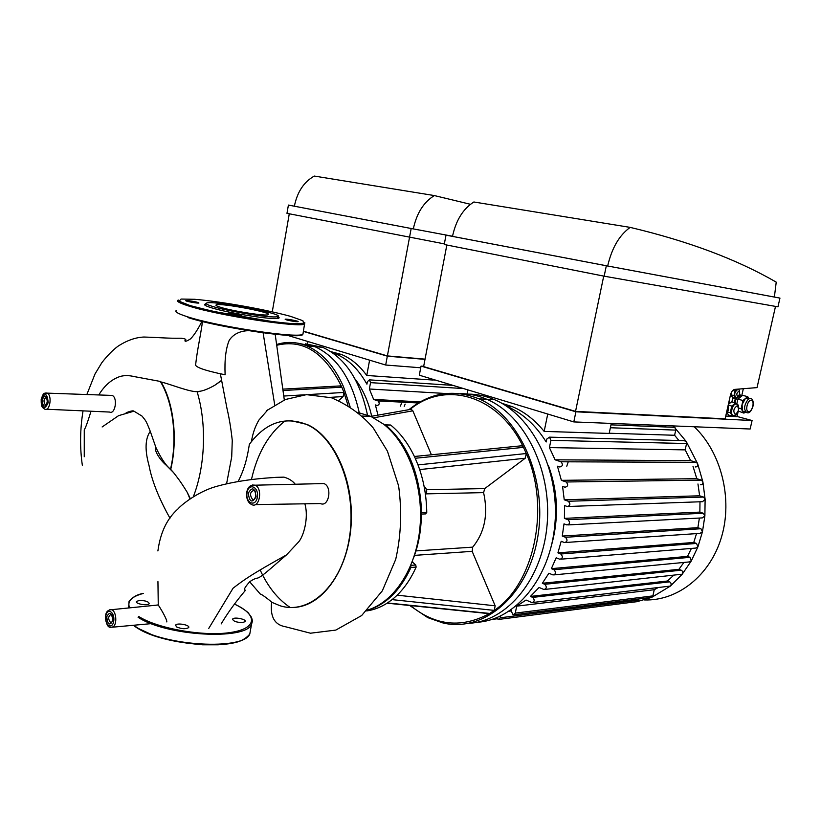 <?xml version="1.0" encoding="UTF-8"?>
<svg xmlns="http://www.w3.org/2000/svg" width="821" height="821" viewBox="0 0 821 821"><rect width="100%" height="100%" fill="white"/><g stroke="black" fill="none" stroke-linecap="round" stroke-linejoin="round"><path stroke-width="1.23" d="M548.377 465.435C557.89 491.327 559.019 517.62 551.763 544.323M509.133 611.214L511.421 610.937M684.047 440.641L686.212 441.472L686.582 443.514L685.166 449.877L549.413 447.599L555.099 459.822L560.969 461.782C563.196 464.47 562.806 466.205 559.799 466.995L557.449 466.205L561.379 480.336L566.172 481.989C568.471 484.698 568.091 486.453 565.033 487.222L562.57 486.371L564.243 499.794L568.317 501.262C570.667 503.971 570.308 505.726 567.239 506.516L564.561 505.551L564.417 518.369L567.999 519.693C570.349 522.392 570 524.147 566.972 524.958L564.006 523.849L562.272 536.062L565.464 537.283C567.793 539.972 567.465 541.727 564.489 542.558L561.174 541.285L557.921 552.861L693.766 542.465L696.526 543.44L560.794 554.001C563.103 556.648 562.796 558.403 559.871 559.265L556.166 557.787L551.353 568.655L687.505 556.392L690.03 557.315L553.97 569.723C556.248 572.35 555.961 574.105 553.097 574.977L548.88 573.243L542.353 583.279L678.905 569.333L681.225 570.205L544.764 584.295C547.012 586.892 546.735 588.626 543.954 589.519L539.069 587.456L530.428 596.415L667.452 581.001L669.649 581.853L532.685 597.401C534.892 599.956 534.645 601.69 531.936 602.593L526.056 600.038L516.707 606.144L654.245 589.714L652.89 595.882L651.761 597.339L514.182 614.713M657.857 587.733L654.245 589.714M673.364 575.572L667.452 581.001M683.883 562.447L678.905 569.333M691.405 548.428L687.505 556.392M696.506 533.609L693.766 542.465M562.272 536.062L697.881 527.677L700.939 528.734L702.458 531.741L700.026 533.373L565.761 542.476M699.379 518.051L697.881 527.677M564.417 518.369L699.872 512.109L703.31 513.258L704.88 515.896L702.345 517.897L568.265 524.896M699.985 501.775L699.872 512.109M564.243 499.794L699.625 495.792L703.535 497.064L705.116 499.291L702.53 501.693L568.532 506.475M697.963 483.99L699.625 495.792M561.379 480.336L696.803 478.684L701.411 480.131L702.899 481.937C702.961 483.969 702.109 484.903 700.344 484.739M692.975 466.256L696.803 478.684M555.099 459.822L690.687 460.643L696.341 462.367L697.645 463.711C698.004 465.948 697.193 467.026 695.223 466.954M685.166 449.877L690.687 460.643M506.67 406.313L507.07 406.477C522.464 413.086 535.508 424.909 546.191 441.965L546.796 439.05L549.516 437.152L685.227 440.672M673.292 427.279L675.129 427.782L675.745 430.112L674.605 435.263L678.895 440.508M674.605 435.263L609.213 433.231M611.296 423.42L609.172 433.416L544.169 431.405C534.882 419.962 524.342 411.752 512.581 406.764L501.672 403.234M467.888 389.883L467.077 393.998M544.169 431.405L547.74 414.03M664.579 425.565L666.283 427.002M553.97 569.723L551.353 568.655M690.03 557.315L691.261 561L689.219 561.933L554.319 574.854M560.794 554.001L557.921 552.861M696.526 543.44L697.932 546.807L695.664 548.079L561.133 559.163M544.764 584.295L542.353 583.279M681.225 570.205C682.805 571.19 683.144 572.514 682.251 574.177L545.134 589.396M532.685 597.401L530.428 596.415M669.649 581.853C671.342 583.033 671.588 584.439 670.388 586.071L533.065 602.46M673.261 425.914L686.212 441.472L697.645 463.711L702.899 481.937L705.116 499.291L704.88 515.896L702.458 531.741L697.932 546.807L691.261 561L682.251 574.177L670.388 586.071L651.761 597.339L636.963 601.69L629.297 602.604M549.413 447.599L550.912 440.364L549.516 437.152M500.666 615.976L500.297 617.782L498.203 619.496L496.551 617.782M516.707 606.144L515.27 613.123L513.125 614.847L511.339 611.337L511.719 609.449M638.656 598.971L636.963 601.69M409.689 605.498L427.772 617.628L442.991 622.965C483.682 632.786 528.119 595.625 537.734 537.108C547.781 478.725 519.395 415.724 478.92 398.842L486.822 399.283C478.038 395.496 469.15 393.618 460.171 393.639C469.15 393.618 478.038 395.496 486.822 399.283C524.116 414.974 551.825 469.366 547.166 524.096C542.804 578.877 507.275 621.384 468.791 623.334C507.275 621.384 542.804 578.877 547.166 524.096C551.825 469.366 524.116 414.974 486.822 399.283L494.632 399.724C531.885 415.323 559.553 469.335 554.934 523.665C550.604 578.066 515.157 620.317 476.724 622.308M468.042 394.111C477.001 394.09 485.868 395.968 494.632 399.724M566.777 466.205L568.245 461.782M694.238 426.756C721.177 452.299 733.02 498.634 721.464 537.211C710.001 575.849 677.387 601.095 644.403 599.946M410.11 409.474L411.147 409.289L412.84 410.818L431.405 454.793M415.221 458.262L523.48 447.363L526.282 453.52L417.992 464.912L415.221 458.262C408.796 444.264 400.658 433.231 390.796 425.145L390.037 425.011M520.411 445.916L521.592 445.793L523.48 447.363C498.429 394.552 444.756 380.369 410.028 409.484M410.469 605.58C435.448 625.91 461.854 628.537 489.685 613.441L387.461 602.953L392.079 599.628L494.293 610.393L489.685 613.441L487.756 613.513L387.102 603.178M495.155 605.806L494.293 610.393C534.327 583.895 550.563 507.347 526.282 453.52L525.245 458.21L484.718 488.598L483.6 492.621C488.372 514.233 484.729 532.408 472.691 547.145L472.167 551.343L495.155 605.806L397.159 595.174M420.609 514.09L425.678 513.905L426.756 512.417C426.499 495.545 423.574 479.7 417.992 464.912M420.547 515.249L421.358 515.219C421.152 530.15 418.669 544.118 413.897 557.12M411.937 562.621L412.984 562.539L412.45 561.266M412.984 562.539L415.754 564.981L410.849 565.361M392.079 599.628C401.9 591.808 409.915 580.95 416.134 567.075L415.754 564.981M366.689 610.937C373.873 609.911 380.79 607.242 387.461 602.953M384.628 424.98L390.796 425.145M426.756 512.417L421.584 512.602L420.547 514.09M421.584 512.602C420.013 473.789 408.027 444.582 385.624 424.98M410.746 565.587L410.952 567.485L416.134 567.075M367.336 610.29C385.675 604.954 400.217 590.689 410.952 567.485M478.92 398.842C454.167 389.021 431.261 392.284 410.223 408.632L408.93 409.679M358.367 412.624L370.866 416.391L383.694 424.231C408.099 443.319 423.657 485.806 419.993 527C416.391 568.224 394.183 602.152 367.592 610.034M290.141 607.458C277.703 599.063 267.718 586.584 260.175 569.99M251.493 479.361C257.373 453.346 268.57 433.878 285.061 420.947M282.958 390.519L341.854 387.194L343.958 392.448L308.655 394.552M339.771 385.952L341.854 387.194C325.106 352.804 303.39 338.827 276.687 345.272M304.817 394.788L283.748 396.04M347.95 405.246L343.958 392.448L343.137 396.553L338.765 400.504M350.044 406.549L343.445 386.568C334.28 366.053 322.109 352.507 306.931 345.949C296.802 341.813 286.683 341.331 276.585 344.502M306.931 345.949L314.833 346.636L297.53 343.127L314.833 346.636C336.928 356.725 351.788 379.015 359.434 413.517C351.788 379.015 336.928 356.725 314.833 346.636L322.643 347.324C345.374 357.71 360.409 380.698 367.736 416.268M355.062 379.025C362.82 389.031 368.362 401.448 371.687 416.257M445.885 393.516L369.358 389L373.647 399.458L378.112 400.946C379.815 403.203 379.518 404.732 377.198 405.543L375.413 404.938L377.958 415.149M373.647 399.458L420.26 401.849M506.619 406.272L512.088 406.559M332.526 352.784L335.82 353.974C348.155 359.095 358.52 369.163 366.915 384.197L367.387 381.632L369.46 379.866L452.976 385.377M435.417 380.072L433.036 379.907M433.129 379.374L433.006 380.051L366.761 375.474C359.352 365.345 350.885 358.336 341.362 354.436L330.781 351.614M307.967 341.536L307.485 344.256M366.761 375.474L369.594 360.162M404.23 406.292L405.153 404.106M369.358 389L370.538 382.637L369.46 379.866M400.402 406.118L401.459 403.46M305.371 343.825L322.643 347.324M229.552 313.94L228.279 313.232C229.305 312.606 243.406 315.274 241.774 315.787L229.552 313.94M295.765 321.647C289.556 320.785 286.016 319.974 285.144 319.215C286.047 318.62 299.542 321.216 298.054 321.688L295.765 321.647M242.749 306.767L254.797 309.096M188.614 300.681C194.793 301.543 198.23 302.323 198.918 303.021C197.994 303.606 184.263 301.061 185.864 300.599L188.614 300.681M277.642 316.547C279.468 317.429 279.643 318.025 278.175 318.343C272.9 320.067 228.751 313.16 211.736 307.865C206.523 306.295 204.162 305.155 204.645 304.447L206.451 303.934M213.111 306.592C208.093 305.094 205.804 303.996 206.256 303.329C208.452 299.275 289.474 314.587 277.077 316.701C271.956 318.332 229.5 311.662 213.111 306.592M221.044 307.454C216.847 306.202 215.225 305.34 216.19 304.878C220.172 302.621 274.06 312.811 268.19 314.71C266.178 316.311 233.667 311.344 221.044 307.454M176.659 626.957C181.749 629.04 185.751 629.266 188.656 627.613C190.585 625.079 176.946 622.503 175.612 625.15L176.659 626.957M242.739 622.523L245.13 621.6C246.905 619.25 233.852 616.633 232.651 619.096C233.226 621.312 236.592 622.462 242.739 622.523M139.344 600.449L136.502 601.444C134.644 603.784 147.944 606.144 149.165 603.692C148.724 601.608 145.45 600.52 139.344 600.449M157.94 581.596L158.258 604.974C159.418 606.637 167.166 619.106 166.817 621.938M238.275 481.322C243.899 470.074 246.998 459.719 249.358 444.346C265.583 422.599 284.692 415.98 306.685 424.488C336.292 437.336 356.991 489.111 349.52 536.996C342.378 585.014 309.661 615.278 280.105 605.765L271.618 602.234C271.618 601.731 261.027 593.532 260.329 594.106L249.646 581.73C253.217 579.38 255.875 578.169 257.62 578.087C261.878 576.968 274.183 565.269 286.447 554.934L298.639 541.901C303.257 536.872 309.065 518.123 304.868 503.807M295.252 484.236C292.594 480.89 288.828 478.52 283.943 477.134L275.548 477.36M221.157 623.939C227.694 612.907 235.843 601.66 245.571 590.186C243.201 590.35 244.566 587.538 249.687 581.781M255.31 504.597L320.406 503.56C328.913 507.624 332.597 486.494 323.874 483.559L320.118 483.651M253.084 330.73C241.856 329.991 233.893 333.213 229.182 340.387C225.806 348.607 224.451 360.08 225.118 374.787C204.019 370.404 194.208 366.874 195.685 364.196M251.411 441.595C252.745 433.375 255.259 426.181 258.943 420.024L268.159 409.474M275.322 335.317L275.671 333.726M221.68 380.513L214.702 385.316C207.949 389.103 202.613 391.135 198.703 391.412L197.307 392.387C206.83 424.272 205.26 466 193.397 496.572M190.308 498.583L187.209 492.302C180.271 481.034 178.239 478.705 173.488 472.516L170.511 469.15C166.006 465.743 161.142 458.529 155.918 447.517L150.264 431.333C145.266 418.443 145.348 420.763 142.197 416.216L133.967 411.177C133.392 410.449 130.796 410.962 126.177 412.706M156.082 605.19L158.176 604.903M170.511 469.15C177.654 439.091 173.272 402.608 160.321 381.447L161.09 381.991C173.765 403.234 177.941 439.461 170.737 469.325M84.255 456.743L84.265 429.732C85.466 428.162 87.714 421.994 91.018 411.229M98.787 394.952C104.585 385.388 111.759 379.21 120.297 376.418C124.505 375.31 129.051 375.351 133.926 376.531L160.321 381.447M46.438 409.238L109.532 412.05C115.309 414.913 117.998 397.354 112.067 395.424L110.24 395.363M161.09 381.991C169.793 383.93 190.575 392.51 197.851 391.607M195.706 364.072C197.43 348.935 200.283 337.503 202.592 320.908M290.973 420.65L307.239 424.508C334.014 436.351 354.046 479.977 351.142 524.578C348.453 569.179 323.443 604.913 295.714 607.294M735.688 397.497L734.795 396.882L734.508 393.31L736.375 389.893L737.997 389.565M736.283 397.58L735.616 398.123L733.984 395.64L735.031 390.97L737.237 389.185M735.616 398.123L732.548 397.343L730.916 394.85L731.521 392.151M732.784 390.406L735.031 390.97M730.916 394.85L733.984 395.64M732.896 415.303L731.46 414.451L731.029 409.371L733.697 404.486L736.109 404.024M733.461 415.498L732.619 416.185L730.28 412.706L731.778 406.046L735.616 402.926L736.345 404.035M728.35 404.445L731.532 401.859L735.616 402.926M732.619 416.185L728.555 415.098L726.718 412.378M728.196 405.102L731.778 406.046M727.232 411.885L730.28 412.706M728.75 402.659L729.346 402.885M730.043 403.07L728.75 402.731M729.058 401.295L730.167 402.967M727.355 413.322L726.123 414.328M731.162 396.286L730.577 396.769M739.331 395.291L740.06 394.706L741.209 396.481M734.415 402.608L735.329 398.534L736.509 397.58M740.398 396.923L739.372 396.656C737.34 397.097 735.832 399.119 734.857 402.721M731.88 401.951L732.794 397.887L735.329 398.534M748.331 398.052L745.355 398.565L742.051 404.63L742.533 410.952L746.084 412.46M738.9 408.181L741.106 408.766L742.995 400.484L747.715 396.646L748.649 398.134M747.715 396.646L742.605 395.353L737.884 399.17L742.995 400.484M737.884 399.17L736.755 404.158M745.088 412.193L743.949 413.127L741.106 408.766M738.428 411.105L743.949 413.127M446.84 245.017L423.626 366.597L575.542 411.383L725.117 418.833L730.464 395.004C731.367 391.699 732.753 389.831 734.631 389.4L757.034 387.615L775.506 306.397M725.733 416.062L737.012 416.658L738.038 412.101M743.333 388.702L741.65 396.122M575.542 411.383L603.722 276.102M776.225 282.147L774.377 297.058L607.673 265.994C611.83 248.034 619.332 235.165 630.179 227.386C688.367 241.189 737.042 259.446 776.225 282.147M630.179 227.386L473.861 201.987C463.116 208.801 455.994 220.254 452.494 236.376L607.673 265.994M777.959 306.828L604.153 276.184L606.329 265.758L779.95 298.105L777.959 306.828M575.901 411.793L752.077 420.516L750.148 429.014L573.797 421.912L575.901 411.793L421.04 366.115L419.315 375.197L573.797 421.912M423.687 366.32L421.04 366.115M452.494 236.366L446.008 235.155L444.223 244.504L604.153 276.184M446.008 235.155L606.329 265.758M737.053 416.473L752.077 420.516M779.95 298.105L774.377 297.048M303.462 331.181L387.389 355.914L411.177 228.505L452.525 236.243L413.322 228.905C416.658 213.244 423.677 202.14 434.36 195.572L470.454 204.296M387.389 355.914L425.052 359.136M434.36 195.572L314.289 176.063C303.893 181.913 297.253 191.96 294.37 206.204L413.322 228.905M444.346 243.878L286.97 213.337L288.407 205.076L411.177 228.505M420.732 367.777L385.685 365.027L387.338 356.17L425.011 359.382M289.279 213.799L272.274 311.785M303.421 331.417L387.338 356.17M285 334.588L385.685 365.027M294.37 206.194L288.407 205.076M700.939 528.734L565.464 537.283M675.745 430.112L610.372 427.741M686.582 443.514L550.912 440.364M703.535 497.064L568.317 501.262M703.31 513.258L567.999 519.693M566.172 481.989L701.411 480.131L566.131 481.978M696.249 462.336L560.887 461.751M638.399 600.151L500.297 617.782M652.89 595.882L515.27 613.123M373.76 417.786L412.84 410.818M414.523 555.376L472.167 551.343M472.691 547.145L415.99 550.912M426.171 493.862L483.6 492.621M419.664 469.591L525.245 458.21M484.718 488.598L426.54 489.665M409.515 579.667L407.083 583.372M424.149 486.627C426.756 488.68 427.197 491.389 425.473 494.735M403.983 439.04L406.754 442.96M330.145 397.364L343.137 396.553M463.578 388.579L370.538 382.637M378.112 400.946L418.341 402.967L378.06 400.925M189.938 305.515L179.081 301.225L181.061 299.049L194.731 299.296C221.331 301.553 265.778 309.496 290.603 316.372L302.908 320.724L303.585 323.341L291.783 323.587C277.929 322.448 260.842 320.19 240.522 316.793C220.244 312.996 203.382 309.23 189.938 305.515M189.23 306.161C179.512 303.165 175.848 301.122 178.249 300.045C176.926 300.722 180.794 302.549 189.867 305.515L212.208 311.18L274.214 321.914L292.389 323.659L304.745 323.946C300.732 328.082 219.525 315.767 189.23 306.161M304.817 322.386L302.928 334.198C298.844 338.755 217.688 326.717 187.486 316.783C177.788 313.684 174.155 311.528 176.566 310.317M303.206 332.669L303.021 333.716M302.672 334.311C303.38 339.925 219.34 327.887 187.958 317.553M245.356 638.174C229.962 650.725 161.173 644.475 136.902 627.747M250.672 629.019L249.779 634.058C243.652 650.478 164.026 646.26 136.43 627.152L133.649 625.253M128.61 607.961L129.061 601.331C132.684 597.011 137.446 594.363 143.347 593.378M251.452 617.146L252.509 620.922L251.483 624.463C245.417 640.513 165.739 636.059 138.061 617.228M129.636 607.858C126.916 601.352 131.493 596.539 143.388 593.429M133.279 625.284L136.789 627.747L154.297 635.803C169.444 640.401 185.536 643.387 202.561 644.793L218.222 644.793L230.711 643.377C239.178 642.33 245.53 639.22 249.779 634.058L251.483 624.463L251.606 617.474L248.26 612.856C248.64 612.877 242.205 607.663 234.549 604.133C257.804 614.642 257.702 628.434 230.691 632.478C204.049 636.737 157.899 628.753 138.759 616.509M286.437 554.945C251.821 574.197 244.494 579.4 233.041 588.236L208.77 628.393M274.717 404.938L263.018 332.269M271.618 602.234C269.986 616.704 274.573 624.873 285.369 626.721L310.482 633.207L335.81 630.087L361.651 615.545L382.319 590.833L395.712 559.399C401.069 535.703 402.033 511.237 398.637 486.001L387.43 451.15L373.298 428.039C362.318 415.087 348.35 404.989 331.386 397.744L306.449 394.655L285.462 399.488L266.784 410.551M150.264 431.333C145.143 438.64 144.722 449.99 149.001 465.394C151.834 480.665 158.822 498.275 169.988 518.215M45.925 405.02L45.381 404.999C45.237 406.354 45.853 405.389 47.218 402.116C47.084 395.65 46.561 398.596 46.51 397.313C43.605 398.78 43.236 401.346 45.381 404.999L45.812 405.092M47.372 402.29C44.652 407.996 42.908 407.206 42.158 399.93C44.868 394.213 46.602 395.004 47.372 402.29M41.348 399.56C42.333 409.125 44.611 410.161 48.203 402.659C47.187 393.074 44.898 392.038 41.348 399.56M45.75 392.982L47.105 393.126C52.441 394.983 49.968 411.896 44.765 409.166C42.425 407.319 41.06 407.842 41.194 399.386C43.8 391.473 44.067 393.649 47.105 393.126L112.067 395.424M111.482 622.708L110.732 622.78C111.03 623.724 111.646 622.872 112.559 620.235C112.241 612.743 111.482 615.74 111.194 614.303C108.023 616.232 107.869 619.065 110.732 622.78L111.317 622.821M112.754 620.604C109.624 626.146 107.623 624.863 106.73 616.735C109.829 611.163 111.841 612.456 112.754 620.604M105.786 616.13C104.288 625.048 112.261 630.271 113.709 621.21C115.197 612.179 107.171 607.119 105.786 616.13M109.788 609.736L111.43 609.695C116.233 610.639 117.506 624.104 113.031 626.895L110.455 627.388C107.52 627.244 105.899 623.375 105.601 615.771C105.94 611.943 107.879 609.921 111.43 609.695L158.258 604.974M254.11 499.558L252.673 499.599C253.125 500.954 254.161 499.886 255.783 496.387C255.516 491.789 254.992 489.757 254.223 490.27C249.923 491.748 249.399 494.858 252.673 499.599L253.781 499.732M256.09 496.726C252.098 503.406 249.492 502.226 248.281 493.195C252.242 486.494 254.849 487.664 256.09 496.726M247.059 492.641C245.192 502.893 255.536 507.696 257.332 497.29C259.179 486.894 248.773 482.307 247.059 492.641M252.334 484.995L255.044 485.19C263.059 488.054 259.61 508.61 251.811 504.648C247.85 502.668 246.167 498.552 246.762 492.302C247.798 486.904 250.559 484.534 255.044 485.19L323.874 483.559M214.702 385.316L221.639 380.318M727.827 406.744C728.771 408.499 728.401 410.172 726.698 411.762M730.156 396.389L729.592 398.914M737.617 396.461C736.252 394.593 736.642 392.859 738.787 391.268C740.142 393.136 739.752 394.86 737.617 396.461M736.006 397.569L736.16 397.569C737.443 397.836 738.572 396.902 739.547 394.757C739.916 390.858 739.29 389.103 737.658 389.503C734.405 392.181 733.851 394.87 736.006 397.569M738.366 389.698L737.402 389.431M735.185 414.41C732.907 411.362 733.553 408.489 737.135 405.79C739.403 408.837 738.756 411.711 735.185 414.41M737.001 404.301L735.975 404.014C732.096 403.942 729.684 415.6 733.584 415.508M748.629 411.68C744.78 411.526 747.408 399.899 751.225 400.238C755.043 400.453 752.426 411.957 748.629 411.68M751.236 398.821L749.994 398.472L748.177 399.293C743.867 405.348 743.477 409.843 747.028 412.768M507.07 406.477L512.581 406.764M610.988 424.847L674.441 427.32M696.341 462.367L560.969 461.782M497.116 618.798L491.789 619.475M636.388 601.69L499.219 619.362M362.297 416.062L370.866 416.391L411.147 409.289M414.4 456.486L521.592 445.793M409.741 579.298L407.103 583.362M424.139 486.617C427.023 488.793 427.474 491.553 425.494 494.878M404.086 439.184L406.98 443.299M390.591 425.021L385.429 424.857M282.763 389.133L340.479 385.911M335.82 353.974L341.362 354.436M206.256 303.329L204.645 304.447M277.077 316.701L278.175 318.343M178.249 300.045L178.157 300.578M216.19 304.878L216.087 305.484M175.612 625.15L175.509 625.746M232.651 619.096L232.559 619.609M136.502 601.444L136.419 601.988M283.943 477.134C259.067 477.771 233.564 481.332 214.681 486.935C197.512 492.128 181.41 504.71 177.941 508.969C167.032 518.605 160.352 532.593 157.899 550.942M220.367 373.822L226.965 408.376C229.223 417.889 230.978 428.572 232.261 440.436L231.707 456.887L226.606 483.672M284.312 399.96L275.097 333.665M155.918 447.517L155.908 447.527C153.753 449.795 159.613 459.647 166.047 465.055L173.488 472.516M187.209 492.302L189.949 498.84M133.967 411.177L118.573 415.662L102.132 426.961M112.559 627.193L151.28 623.632M202.212 320.816C198.077 329.118 194.187 335.122 190.575 338.847C186.788 341.249 184.91 341.854 184.951 340.664L185.741 339.997C186.305 339.299 184.817 338.714 181.267 338.221L181.267 338.221C167.022 338.426 161.788 337.595 143.921 337.031C135.403 337.41 126.691 340.52 117.783 346.37C112.498 350.362 107.192 355.801 101.845 362.677L95.01 373.986L86.852 394.532M82.367 465.486C79.791 447.681 80.017 429.475 83.034 410.869M306.685 424.488L307.239 424.508M726.534 412.501C728.371 411.434 728.863 409.207 728.032 405.831M729.438 399.601L730.331 395.609M733.769 415.508C738.253 417.201 741.055 403.193 735.975 404.014L735.206 403.809M730.505 396.112L731.993 396.502M726.513 412.963L727.242 413.158M747.254 412.768C749.522 413.374 751.533 410.89 753.288 405.307C753.452 400.586 752.354 398.308 749.994 398.472L747.172 397.754M739.372 396.656L740.604 396.974"/></g></svg>
